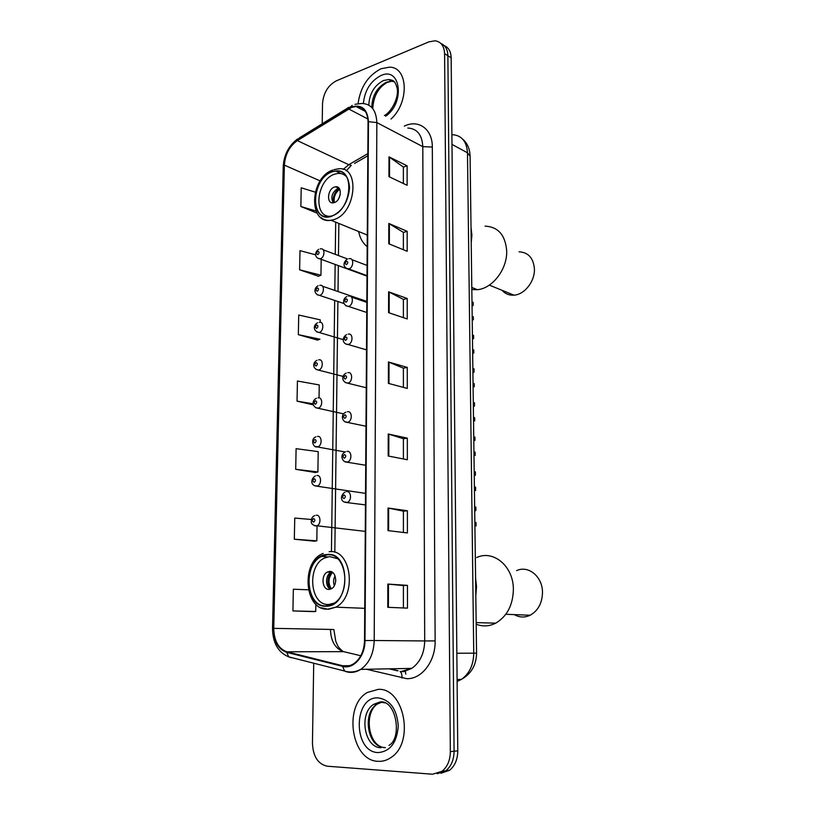 <?xml version="1.0" encoding="UTF-8"?>
<svg xmlns="http://www.w3.org/2000/svg" width="815" height="815" viewBox="0 0 815 815"><rect width="100%" height="100%" fill="white"/><g stroke="black" fill="none" stroke-linecap="round" stroke-linejoin="round"><path stroke-width="1.22" d="M358.651 231.531C359.955 238.184 362.807 243.227 367.208 246.66M440.946 773.262L449.585 770.277C454.913 765.866 457.653 759.376 457.775 750.829L451.164 57.824C450.94 51.559 448.617 47.484 444.206 45.609M313.714 663.196L312.451 743.361C313.103 756.524 318.033 764.144 327.223 766.202L432.592 774.219L442.087 771.255C447.445 766.803 450.196 760.263 450.338 751.644L444.582 53.647L447.883 55.746C447.659 49.45 445.336 45.365 440.915 43.49C445.336 45.365 447.659 49.45 447.883 55.746L454.077 751.236L447.883 55.746L451.164 57.824M437.186 773.751L445.856 770.766C451.194 766.334 453.935 759.825 454.077 751.236C453.935 759.825 451.194 766.334 445.856 770.766L437.186 773.751M380.992 68.766C368.023 75.52 360.383 87.144 358.08 103.627C360.383 87.144 368.023 75.52 380.992 68.766L389.438 67.176L380.992 68.766M357.958 106.571L357.979 107.529L357.958 106.571M378.303 689.347L367.371 692.465C343.227 705.495 351.153 760.813 377.997 761.312C382.612 761.607 386.972 760.324 391.078 757.451C414.988 742.394 404.067 687.687 378.303 689.347L367.371 692.465C343.227 705.495 351.153 760.813 377.997 761.312C382.612 761.607 386.972 760.324 391.078 757.451C414.988 742.394 404.067 687.687 378.303 689.347M351.499 107.488L356.002 106.48C363.582 106.765 367.596 111.889 368.054 121.843L364.529 640.539C364.111 651.124 360.485 658.877 353.669 663.767C350.124 665.998 346.477 666.66 342.718 665.763L286.839 651.786C278.424 648.689 274.054 640.885 273.748 628.355L284.374 165.129C285.179 154.392 289.508 146.221 297.343 140.608L351.499 107.488M351.51 106.979L297.281 140.139C289.254 145.895 284.822 154.269 284.007 165.272L273.341 628.365C273.657 641.201 278.129 649.209 286.758 652.387L342.636 666.385C353.527 669.604 365.202 656.299 364.988 640.529L368.482 121.68C367.473 109.027 361.809 104.126 351.51 106.979M387.777 607.307L407.469 608.143L407.449 585.364L387.838 584.08L387.777 607.307M403.405 607.97L403.405 585.567L387.838 584.08M403.405 585.577L407.449 585.364M387.981 530.626L407.408 532.939L407.388 510.771L388.042 508.02L387.981 530.626M403.405 532.46L403.405 511.158L388.042 508.02M403.405 511.188L407.388 510.771M388.185 456.003L407.347 459.731L407.327 438.144L388.235 434.008L388.185 456.003M403.394 458.957L403.394 438.714L388.235 434.008M403.394 438.745L407.327 438.144M388.938 176.651L407.123 185.3L407.113 165.822L388.989 156.847L388.938 176.651M403.374 183.507L403.374 167.024L388.989 156.847M403.374 167.106L407.113 165.822M388.755 243.767L407.174 251.285L407.164 231.317L388.806 223.453L388.755 243.767M403.374 249.736L403.374 232.367L388.806 223.453M403.374 232.438L407.164 231.317M388.572 312.654L407.235 318.971L407.215 298.484L388.623 291.801L388.572 312.654M403.384 317.667L403.384 299.39L388.623 291.801M403.384 299.441L407.215 298.484M388.378 383.376L407.286 388.429L407.276 367.402L388.439 361.962L388.378 383.376M403.384 387.39L403.384 368.146L388.439 361.962M403.384 368.197L407.276 367.402M391.017 119.051C409.517 102.405 408.193 66.881 389.438 67.176C408.193 66.881 409.517 102.405 391.017 119.051M444.582 53.647C444.195 45.986 441.017 41.697 435.047 40.791L428.822 41.891L336.228 80.889C328.038 85.351 323.474 92.9 322.526 103.536L322.21 123.768M311.371 519.491L294.745 518.055L294.327 539.214L314.223 541.18M308.325 589.795L293.349 589.214L292.921 610.924L313.092 611.617M320.214 322.302L320.254 319.857L298.728 315.038L298.341 334.659L317.443 340.079M315.66 254.83L299.991 250.643L299.614 269.796L318.461 276.254M315.211 192.136L301.214 187.796L300.857 206.49L317.096 213.133M295.702 469.308L317.891 471.956L318.207 451.632L296.1 448.678L295.702 469.308L315.323 472.486M319.042 397.852L319.246 384.935L297.434 381.023L297.037 401.143L313.368 404.872M297.037 401.143L313.174 403.812M298.341 334.659L319.959 339.213L317.249 340.15M299.614 269.796L320.947 275.226L321.191 259.313M320.947 275.226L318.278 276.336M300.857 206.49L315.996 210.993M317.891 471.956L315.13 472.517M294.327 539.214L316.821 540.844L317.055 525.787L314.213 525.604M316.821 540.844L314.02 541.201M292.921 610.924L315.721 611.484L315.833 604.18M315.721 611.484L312.899 611.627M471.213 242.89L471.019 227.538L471.895 234.985L471.213 242.89M332.296 171.792C312.084 177.904 309.17 220.498 329.413 216.484L331.695 215.944C351.866 210.606 355.452 167.645 335.597 171.038L332.296 171.792M366.832 234.863L367.28 236.207M330.564 216.26C312.624 217.788 316.454 179.575 334.659 174.166L337.726 173.452C341.291 173.126 344.297 174.288 346.721 176.947M334.486 187.053C327.355 189.111 326.265 204.147 333.355 202.813L334.282 202.599C341.404 200.633 342.575 185.545 335.536 186.808L334.486 187.053M339.091 188.245L337.797 188.51C332.113 192.248 330.544 197.026 333.101 202.843M333.243 202.833C332.591 196.873 334.568 192.055 339.183 188.367M334.303 202.589C333.529 197.149 335.291 192.748 339.611 189.406L339.611 189.039M471.824 289.549L477.366 289.682C492.464 288.602 507.46 268.991 506.686 250.806C505.341 235.015 498.138 226.794 485.057 226.142M502.03 290.303C505.168 293.848 509.151 295.468 513.959 295.162C524.554 294.623 535.007 281.318 534.416 268.869C533.418 257.988 528.293 252.314 519.043 251.825M475.817 595.49L475.583 577.998L476.531 586.688L475.817 595.49M327.06 554.872L321.721 556.4C302.457 564.703 306.185 607.756 326.367 605.84L332.836 603.956C352.08 594.583 346.711 551.796 327.06 554.872M334.201 603.1L328.975 604.445C310.006 606.268 306.43 565.844 324.553 558.03L329.606 556.584L337.593 558.713M329.413 571.458L327.396 572.028C320.611 575.074 322.119 590.203 329.179 589.398L331.328 588.776C338.113 585.598 336.401 570.5 329.413 571.458M331.817 571.947L330.982 572.293C325.368 574.809 324.991 586.912 330.493 589.143M330.044 589.265C326.978 583.56 327.263 577.906 330.921 572.324M331.267 588.807C327.895 583.071 328.313 577.591 332.53 572.375M476.184 624.209C482.704 626.766 489.214 626.419 495.703 623.169C507.124 616.354 513.022 605.036 513.379 589.235C513.44 566.181 493.299 549.534 476.653 557.552M514.255 614.612C519.43 617.566 524.738 617.78 530.158 615.244C538.175 610.669 542.281 602.978 542.484 592.169C542.464 576.5 528.293 565.019 516.618 570.632M471.987 301.886L473.138 302.314L473.179 305.38L472.028 304.942M472.17 316.312L473.321 316.729L473.362 319.806L472.211 319.388M472.048 306.277L473.179 305.38M472.415 334.985L473.576 335.383L473.617 338.48L472.456 338.082M472.72 349.635L473.77 349.971L473.81 353.089L472.649 352.712M472.476 339.356L473.617 338.48M472.853 368.502L474.014 368.859L474.055 371.997L472.894 371.64M473.046 383.295L474.208 383.641L474.248 386.789L473.087 386.453M473.556 383.447L473.046 383.203M472.914 372.863L474.055 371.997M473.301 402.447L474.462 402.763L474.503 405.941L473.342 405.626M473.495 417.423L474.666 417.728L474.707 420.917L473.535 420.622M474.432 417.667L473.495 417.26M473.352 406.787L474.503 405.941M473.749 436.82L474.921 437.095L474.962 440.304L473.79 440.039M473.943 451.989L475.125 452.244L475.165 455.483L473.984 455.228M475.125 452.244L473.943 451.744M473.8 441.139L474.962 440.304M474.198 471.63L475.379 471.865L475.42 475.125L474.238 474.89M474.442 490.284L475.206 490.416M475.624 490.487L475.583 487.217L474.391 486.677M474.259 475.929L475.42 475.125M474.401 487.003L475.583 487.217M474.656 506.889L475.848 507.083L475.889 510.384L474.697 510.2M474.86 522.466L476.052 522.629L476.092 525.95L474.901 525.787M476.052 522.629L474.86 522.058M474.717 511.178L475.889 510.384M457.113 681.452L461.402 679.394C469.379 673.75 473.495 665.009 473.739 653.172L467.474 152.792C466.72 141.525 461.799 135.494 452.712 134.709M451.989 144.398L467.474 152.792L470.092 156.225M457.775 750.829L450.338 751.644M462.726 139.182C467.28 143.063 469.725 148.605 470.082 155.808L476.561 653.161L456.848 653.243M405.289 670.969L405.788 674.158M404.291 126.152C418.431 119.01 432.551 129.055 432.317 147.046L435.139 640.906L424.707 640.947L422.802 146.649C422.109 134.801 417.107 128.597 407.806 128.026M435.139 640.906C435.607 661.199 421.752 679.343 406.746 678.671L366.546 669.268M402.019 671.265L411.738 668.382C420.01 662.564 424.34 653.416 424.707 640.947L374.207 640.509C373.718 653.64 369.236 663.267 360.77 669.38C356.298 672.222 351.683 673.058 346.935 671.906L344.572 671.03C349.981 672.691 355.381 672.141 360.77 669.38L411.738 668.382L403.649 671.682L400.134 671.499C401.622 672.895 402.203 675.075 401.887 678.039M352.233 105.369L348.576 108.466M272.526 628.436L283.223 166.617L284.007 165.272M273.341 628.365L272.526 628.447C272.75 642.954 278.149 652.428 288.724 656.859L291.108 657.725M286.758 652.387L288.724 656.859L344.572 671.03L342.636 666.385M348.881 107.285L299.706 137.684L297.281 140.139M364.988 640.529L374.207 640.509L376.846 122.586L368.482 121.68M354.973 104.32L361.86 103.464C371.263 103.872 376.255 110.239 376.846 122.586L422.802 146.649L432.317 147.046M390.018 668.809L398.128 670.786M273.748 628.355L330.442 629.425C330.88 641.313 335.281 648.72 343.645 651.654L360.79 655.749M286.839 651.786L343.645 651.654L346.232 652.275M342.718 665.763L349.533 665.651M348.637 108.945L367.922 119.021M297.343 140.608L348.749 164.701L343.207 169.408M367.84 153.628L348.749 164.701L351.265 165.343L346.222 170.855M284.374 165.129L320.173 180.91M335.688 222.159L335.271 254.351M335.138 264.437L334.812 290.435M334.68 300.429L331.44 551.714M354.566 163.438L367.83 155.767M330.442 629.425L333.875 629.577L335.79 641.395C338.062 645.745 336.901 646.377 343.084 651.501M388.979 383.539L389.03 362.166M389.163 312.858L389.213 292.055M389.336 244.011L389.397 223.748M389.509 176.926L389.56 157.183M388.786 456.125L388.847 434.171M388.602 530.697L388.653 508.132M388.398 607.338L388.46 584.131M394.246 81.745L391.567 81.235L386.422 82.203C376.948 87.358 372.068 95.793 371.803 107.488M390.263 79.636L389.336 79.962M394.429 81.958L388.633 79.554L383.488 80.522C374.299 85.463 369.399 93.664 368.798 105.115M385.668 116.188C405.35 102.985 400.776 66.066 380.962 75.54C370.56 81.031 364.713 90.353 363.398 103.485M364.01 109.668L364.346 110.901M331.685 216.27C342.28 211.401 348.229 201.906 349.554 187.807C348.504 174.573 342.758 169.133 332.306 171.476C310.403 178.21 309.527 224.329 331.685 216.27M333.906 169.663L338.042 168.899C360.495 165.129 356.399 213.713 333.569 219.683L331.073 220.274C327.121 220.824 323.708 219.877 320.815 217.422M338.51 199.003L340.191 194.928M380.849 702.194L373.922 704.252C358.641 712.728 364.02 747.701 380.931 747.763M381.787 702.235L377.243 704.079C361.972 712.524 367.371 747.386 384.262 747.437M378.038 752.581C390.151 751.583 396.905 742.72 398.27 726.002C396.925 709.254 390.253 699.881 378.272 697.895C353.241 695.939 352.691 752 378.038 752.581M384.894 702.907L381.104 702.194M326.367 606.217C350.593 606.482 351.051 551.113 327.07 554.506C303.659 555.096 302.66 608.173 326.367 606.217M329.158 551.724C351.357 548.159 357.581 596.488 335.8 607.165L328.394 609.325L321.11 607.735M334.333 585.649C333.131 582.297 333.376 579.037 335.077 575.879M335.617 581.859L335.77 579.801M348.84 258.712L349.268 258.691C354.107 257.489 353.72 267.738 348.881 268.848L346.222 268.216M346.548 261.218C344.867 262.817 344.857 263.938 346.507 264.59C348.188 262.98 348.199 261.86 346.548 261.218M348.555 296.181L348.688 296.171C353.679 294.735 353.496 305.391 348.494 306.42L345.906 305.798M346.141 298.779C344.45 300.348 344.439 301.489 346.1 302.192C347.801 300.613 347.811 299.482 346.141 298.779M348.209 334.16C353.18 332.724 353.272 343.319 348.28 344.49L345.601 343.91M345.733 336.88C344.032 338.429 344.022 339.58 345.692 340.344C347.404 338.796 347.414 337.634 345.733 336.88M347.822 372.679C352.691 371.385 352.987 381.766 348.097 383.101L345.295 382.592M345.315 375.532C343.604 377.05 343.594 378.221 345.285 379.046C346.996 377.518 347.007 376.347 345.315 375.532M347.414 411.748C352.202 410.597 352.681 420.785 347.893 422.272L345 421.844M344.898 414.743C343.176 416.241 343.156 417.423 344.857 418.309C346.589 416.822 346.599 415.63 344.898 414.743M347.007 451.398C351.713 450.389 352.365 460.373 347.689 462.013L344.704 461.667M344.47 454.536C342.728 456.003 342.718 457.205 344.429 458.152C346.171 456.695 346.192 455.483 344.47 454.536M346.599 491.628C351.214 490.773 352.039 500.573 347.485 502.346L344.419 502.091M344.042 494.919C342.29 496.345 342.269 497.578 344.001 498.597C345.754 497.16 345.764 495.938 344.042 494.919M320.203 248.891L320.753 248.87C325.317 247.801 324.828 257.672 320.254 258.783L317.738 258.212M317.881 254.606C319.5 253.027 319.521 251.937 317.942 251.326C316.322 252.895 316.312 253.995 317.881 254.606M319.735 285.382L320 285.372C324.716 284.089 324.401 294.347 319.674 295.366L317.239 294.806M317.29 291.23C318.92 289.682 318.94 288.571 317.351 287.899C315.721 289.447 315.711 290.558 317.29 291.23M319.246 322.373C324.064 320.916 323.983 331.42 319.154 332.459L316.729 331.909M316.689 328.363C318.329 326.835 318.349 325.715 316.75 324.991C315.11 326.509 315.099 327.64 316.689 328.363M318.665 359.853C323.392 358.539 323.494 368.849 318.757 370.03L316.22 369.541M316.077 366.027C317.728 364.529 317.748 363.388 316.139 362.604C314.488 364.101 314.478 365.242 316.077 366.027M318.064 397.873C322.709 396.691 322.995 406.807 318.339 408.142L315.711 407.724M315.466 404.22C317.116 402.753 317.137 401.591 315.517 400.756C313.867 402.223 313.846 403.374 315.466 404.22M317.453 436.433C322.017 435.393 322.475 445.326 317.921 446.793L315.211 446.447M314.835 442.963C316.505 441.526 316.526 440.355 314.896 439.448C313.225 440.884 313.204 442.056 314.835 442.963M316.841 475.542C321.324 474.646 321.945 484.405 317.493 486.005L314.712 485.74M314.203 482.276C315.884 480.86 315.904 479.668 314.254 478.7C312.583 480.116 312.563 481.298 314.203 482.276M316.22 515.233C320.621 514.459 321.395 524.065 317.045 525.787L315.466 525.909C312.44 524.779 311.045 523.413 311.279 521.834C311.248 518.411 312.44 516.333 314.865 515.6M313.551 522.15C315.242 520.765 315.262 519.562 313.612 518.523C311.921 519.909 311.901 521.111 313.551 522.15M449.585 770.277L442.087 771.255M476.561 653.161C476.317 665.091 471.264 673.842 461.402 679.394L457.103 679.537M356.002 106.48L365.415 111.461M297.669 138.896C288.805 145.579 283.997 154.728 283.233 166.352M389.152 668.82L397.262 670.796M338.857 223.453L338.459 255.553M338.337 265.609L338.021 291.536M337.899 301.499L334.822 552.244M384.415 115.526C390.894 112.348 399.024 98.309 397.19 88.397C394.806 79.534 392.759 80.451 388.633 79.554L391.567 81.235L387.135 82.458C378.262 87.521 373.474 96.241 372.761 108.599M341.383 173.687L335.597 171.038M367.29 235.046L331.073 220.274C308.101 224.461 309.731 177.721 332.724 170.07M338.846 188.275L335.536 186.808M471.804 287.471L477.366 289.682M489.316 285.118L513.959 295.162M381.369 746.907C367.606 741.966 364.641 712.514 377.243 704.079L373.922 704.252L380.065 701.939C396.324 699.576 402.427 738.217 388.979 745.399M383.457 747.518L385.403 747.691M323.198 553.426C300.766 561.392 304.117 610.802 327.752 609.151L335.8 607.165L364.743 608.326M327.559 556.91L321.721 556.4M330.982 572.293L327.396 572.028M476.164 622.599L495.703 623.169M505.83 614.276L530.158 615.244M367.015 275.653L348.657 268.899C342.881 267.972 342.646 262.481 347.231 259.15M367.076 265.425L351.968 259.71M366.76 312.491L348.474 306.43C342.748 305.788 341.994 298.738 346.895 296.589M366.832 302.365L351.52 297.139M346.558 334.568C341.098 338.133 342.891 344.246 348.015 344.501L366.505 349.859M346.212 373.087C341.078 375.634 341.74 381.99 347.506 383.132L366.251 387.767M345.876 412.156C339.774 414.886 342.606 422.252 346.996 422.333L365.986 426.235M345.55 451.795C339.254 454.444 342.259 462.044 346.477 462.105L365.721 465.273M345.214 492.015C340.548 494.613 339.641 501.592 345.957 502.468L365.446 504.893M347.465 258.946L323.188 249.797M367.005 276.132L319.949 258.854C315.028 258.294 313.877 252.782 318.614 249.339M366.832 301.407L322.557 286.248M344.022 303.537L319.551 295.397C313.306 294.032 314.02 287.838 318.084 285.81M343.258 339.631L319.052 332.459C312.889 331.287 313.154 324.93 317.555 322.781M343.135 376.428L318.349 370.051C312.542 368.971 312.298 362.543 317.015 360.271M343.594 413.857L317.646 408.183C312.247 407.245 311.401 400.603 316.475 398.28M345.122 451.968L316.923 446.865C313.225 448.077 310.067 438.745 315.945 436.84M365.528 493.37L316.2 486.097C309.781 485.108 311.228 478.059 315.405 475.94M365.273 531.38L317.045 525.787"/></g></svg>

